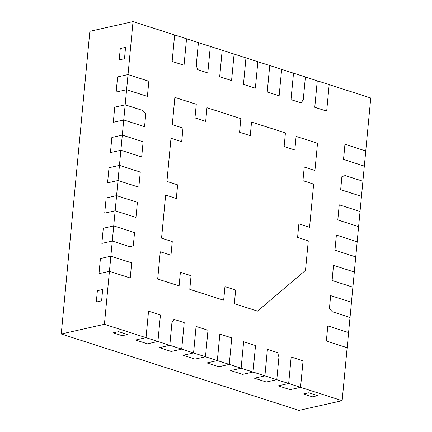 <?xml version="1.0" encoding="UTF-8"?>
<svg xmlns="http://www.w3.org/2000/svg" width="432" height="432" viewBox="0 0 432 432"><rect width="100%" height="100%" fill="white"/><g stroke="black" fill="none" stroke-linecap="round" stroke-linejoin="round"><path stroke-width="0.65" d="M100.418 258.536L110.857 256.187L112.282 241.051L129.989 246.742L112.282 241.051L101.849 243.4L112.282 241.051L110.857 256.187L100.418 258.536L98.993 273.667L109.426 271.323L130.226 278.008L109.426 271.323L98.993 273.667L100.418 258.536L98.993 273.667L100.418 258.536L110.857 256.187L104.414 324.292L109.426 271.323L98.993 273.667L109.426 271.323L110.857 256.187L131.679 262.867L130.226 278.008L109.426 271.323L110.857 256.187L131.679 262.867L130.248 278.003L109.426 271.323L130.226 278.008L109.426 271.323L110.857 256.187L100.418 258.536M103.28 228.263L113.713 225.92L115.144 210.784L135.945 217.469L115.144 210.784L104.711 213.127L115.144 210.784L113.713 225.92L103.28 228.263L101.849 243.4L103.28 228.263L101.849 243.4L103.28 228.263L113.713 225.92L112.282 241.051L101.849 243.4L112.282 241.051L113.74 225.914L134.541 232.6L133.31 245.624L130.016 246.737L133.31 245.624L134.541 232.6L113.74 225.914L112.282 241.051L113.713 225.92L112.282 241.051L129.989 246.742L112.282 241.051L113.713 225.92L103.28 228.263M106.142 197.996L116.575 195.647L118.006 180.517L138.807 187.202L118.006 180.517L107.573 182.86L118.006 180.517L116.575 195.647L106.142 197.996L104.711 213.127L106.142 197.996L104.711 213.127L106.142 197.996L116.575 195.647L115.144 210.784L104.711 213.127L115.144 210.784L116.602 195.642L137.403 202.327L135.972 217.463L115.144 210.784L116.575 195.647L137.403 202.327L135.972 217.463L115.144 210.784L135.945 217.469L115.144 210.784L116.575 195.647L106.142 197.996M141.669 156.929L120.868 150.244L110.435 152.588L120.868 150.244L141.669 156.929L120.868 150.244L119.437 165.38L120.868 150.244L110.435 152.588L111.866 137.457L122.299 135.108L123.73 119.977L113.297 122.321L123.73 119.977L144.531 126.662L123.73 119.977L122.299 135.108L111.866 137.457L110.435 152.588L111.866 137.457L110.435 152.588L120.868 150.244L122.326 135.103L143.127 141.788L141.669 156.929L120.868 150.244L141.669 156.929L120.868 150.244L122.299 135.108L143.127 141.788L141.696 156.924L120.868 150.244L122.326 135.103L120.895 150.239L141.669 156.929M147.393 96.39L126.592 89.705L116.159 92.054L126.592 89.705L147.393 96.39L126.592 89.705L125.161 104.841L126.592 89.705L116.159 92.054L117.59 76.918L128.023 74.574L133.029 21.6L174.631 34.97L172.13 61.457L184.016 65.275L172.13 61.457L174.631 34.97L133.029 21.6L128.023 74.574L117.59 76.918L116.159 92.054L117.59 76.918L116.159 92.054L126.592 89.705L128.05 74.563L148.851 81.248L147.393 96.39L126.592 89.705L147.393 96.39L126.592 89.705L128.023 74.574L148.851 81.248L147.42 96.385L126.592 89.705L128.05 74.563L126.619 89.699L147.393 96.39M278.219 385.852L288.657 383.503L291.157 357.021L288.657 383.503L276.766 379.685L266.333 382.028L276.766 379.685L288.657 383.503L278.219 385.852L290.11 389.669L300.542 387.326L290.11 389.669L278.219 385.852L290.11 389.669L278.219 385.852L288.657 383.503L291.184 357.01L303.07 360.833L300.542 387.326L342.144 400.696L300.542 387.326L290.11 389.669L300.542 387.326L288.657 383.503L291.157 357.021L288.657 383.503L300.542 387.326L288.657 383.503L291.184 357.01L303.07 360.833L300.564 387.32L288.679 383.497L291.184 357.01L288.679 383.497L300.564 387.32L288.679 383.497L278.219 385.852M254.448 378.211L264.881 375.862L267.386 349.38L264.881 375.862L252.995 372.044L242.563 374.387L252.995 372.044L264.881 375.862L254.448 378.211L266.333 382.028L254.448 378.211L266.333 382.028L254.448 378.211L264.881 375.862L267.386 349.38L277.641 352.658L278.926 357.14L277.641 352.658L267.386 349.38L264.881 375.862L267.386 349.38L264.881 375.862L276.766 379.685L266.333 382.028L276.766 379.685L264.881 375.862L267.413 349.375L264.908 375.856L276.793 379.679L264.908 375.856L276.793 379.679L264.881 375.862L254.448 378.211M230.677 370.57L241.11 368.226L243.61 341.739L241.11 368.226L229.225 364.403L218.792 366.752L229.225 364.403L241.11 368.226L230.677 370.57L242.563 374.387L230.677 370.57L242.563 374.387L230.677 370.57L241.11 368.226L243.61 341.739L255.523 345.551L253.022 372.038L242.563 374.387L252.995 372.044L241.11 368.226L243.61 341.739L241.11 368.226L252.995 372.044L241.11 368.226L243.637 341.734L255.523 345.551L253.022 372.038L241.137 368.221L243.637 341.734L241.137 368.221L253.022 372.038L241.137 368.221L230.677 370.57M205.448 356.762L195.016 359.111L205.448 356.762L217.334 360.585L205.448 356.762L195.016 359.111L183.13 355.288L193.563 352.944L181.678 349.126L171.245 351.47L181.678 349.126L193.563 352.944L196.069 326.457L193.563 352.944L183.13 355.288L195.016 359.111L183.13 355.288L195.016 359.111L205.448 356.762L193.563 352.944L196.096 326.452L207.981 330.275L205.475 356.756L193.563 352.944L196.069 326.457L193.563 352.944L205.448 356.762L193.563 352.944L196.096 326.452L207.981 330.275L205.475 356.756L193.59 352.939L196.096 326.452L193.59 352.939L205.448 356.762M157.907 341.485L147.474 343.829L157.907 341.485L169.792 345.303L157.907 341.485L147.474 343.829L135.583 340.011L146.016 337.662L104.414 324.292L146.016 337.662L148.522 311.18L146.016 337.662L135.583 340.011L147.474 343.829L135.583 340.011L147.474 343.829L157.907 341.485L146.016 337.662L148.522 311.18L160.434 314.993L157.907 341.485L146.016 337.662L148.522 311.18L146.016 337.662L157.907 341.485L146.016 337.662L148.522 311.18L160.434 314.993L157.928 341.48L146.043 337.657L148.549 311.175L146.043 337.657L157.907 341.485M364.316 166.104L343.516 159.424L344.947 144.288L343.516 159.424L364.316 166.104L362.891 181.229L364.316 166.104L343.516 159.424L344.947 144.288L343.516 159.424L344.947 144.288L343.516 159.424L344.974 144.283L365.774 150.968L364.343 166.099L343.516 159.424L364.343 166.099L343.543 159.413L344.974 144.283L365.774 150.968L364.316 166.104M361.454 196.376L340.654 189.691L341.885 176.666L340.654 189.691L361.454 196.376L360.029 211.496L361.454 196.376L340.654 189.691L341.885 176.666L345.184 175.554L341.885 176.666L345.184 175.554L341.885 176.666L340.654 189.691L341.885 176.666L345.184 175.554L341.885 176.666L340.681 189.686L341.912 176.661L345.211 175.549L341.912 176.661L340.654 189.691L361.454 196.376L340.654 189.691L361.481 196.371L340.681 189.686L361.481 196.371L362.912 181.235L361.454 196.376M358.598 226.643L337.797 219.958L339.223 204.827L337.797 219.958L358.598 226.643L357.167 241.769L358.598 226.643L337.797 219.958L339.223 204.827L337.797 219.958L339.223 204.827L337.797 219.958L339.25 204.822L360.05 211.507L358.619 226.638L337.797 219.958L358.619 226.638L337.819 219.953L339.25 204.822L360.05 211.507L358.598 226.643M329.411 308.659L330.642 295.634L329.411 308.659L332.311 311.764L350.012 317.455L348.581 332.575L350.012 317.455L332.311 311.764L329.411 308.659L332.311 311.764L329.411 308.659L330.642 295.634L329.411 308.659L332.311 311.764L329.411 308.659L330.642 295.634L329.411 308.659L330.669 295.628L351.47 302.314L350.039 317.45L332.311 311.764L350.012 317.455L332.311 311.764L350.012 317.455L332.311 311.764L329.438 308.653L332.332 311.758L350.039 317.45L351.47 302.314L330.669 295.628L329.411 308.659M207.787 72.916L197.559 69.628L207.787 72.916L197.559 69.628L196.274 65.151L197.559 69.628L196.274 65.151L198.407 42.611L196.274 65.151L197.559 69.628L207.787 72.916L197.559 69.628L196.274 65.151L197.559 69.628L207.814 72.911L197.581 69.622L196.301 65.146L197.581 69.622L207.787 72.916M231.557 80.557L219.672 76.734L231.557 80.557L219.672 76.734L222.178 50.252L219.672 76.734L222.178 50.252L210.314 46.44L222.178 50.252L219.672 76.734L222.178 50.252L219.672 76.734L231.557 80.557L219.672 76.734L231.584 80.552L219.699 76.729L222.178 50.252L234.09 54.065L231.557 80.557M267.219 92.016L269.725 65.529L267.219 92.016L279.104 95.834L267.219 92.016L269.725 65.529L257.861 61.717L269.725 65.529L267.219 92.016L269.725 65.529L267.219 92.016L279.104 95.834L267.219 92.016L279.131 95.828L267.246 92.011L269.725 65.529L281.632 69.347L279.131 95.828L267.219 92.016M301.223 102.946L290.99 99.657L293.495 73.17L290.99 99.657L301.223 102.946L290.99 99.657L293.495 73.17L281.632 69.358L293.495 73.17L290.99 99.657L293.495 73.17L290.99 99.657L301.223 102.946L290.99 99.657L301.244 102.94L291.017 99.652L293.495 73.17L305.408 76.982L303.275 99.527L301.244 102.94L303.275 99.527L305.408 76.982L293.522 73.165L291.017 99.652L301.223 102.946M314.766 107.298L317.266 80.811L314.766 107.298L326.651 111.116L314.766 107.298L317.266 80.811L305.408 76.999L317.266 80.811L314.766 107.298L317.266 80.811L314.766 107.298L326.651 111.116L314.766 107.298L326.678 111.11L314.788 107.293L317.266 80.811L329.179 84.623L326.678 111.11L314.766 107.298M113.297 332.845L122.213 335.713L127.505 334.525L118.589 331.657L113.297 332.845L122.213 335.713L127.505 334.525L122.213 335.713L127.505 334.525L118.589 331.657L113.297 332.845L118.589 331.657L127.505 334.525L118.589 331.657L113.297 332.845L122.213 335.713L113.297 332.845M303.48 393.968L312.395 396.83L317.687 395.642L308.772 392.78L303.48 393.968L312.395 396.83L317.687 395.642L312.395 396.83L317.687 395.642L308.772 392.78L303.48 393.968L308.772 392.78L317.687 395.642L308.772 392.78L303.48 393.968L312.395 396.83L303.48 393.968M120.269 48.541L119.2 59.891L124.492 58.698L125.566 47.347L120.269 48.541L119.2 59.891L124.492 58.698L119.2 59.891L124.492 58.698L125.566 47.347L120.269 48.541L125.566 47.347L124.492 58.698L125.566 47.347L120.269 48.541L119.2 59.891L120.269 48.541M157.685 279.034L160.261 251.791L157.685 279.034L179.08 285.914L157.685 279.034L160.261 251.791L170.98 255.226L172.271 241.601L170.959 255.215L172.244 241.612L161.546 238.172L165.623 195.037L161.546 238.172L172.244 241.612L161.546 238.172L165.623 195.037L176.348 198.472L177.633 184.847L176.321 198.461L177.611 184.853L166.914 181.418L170.991 138.283L166.914 181.418L177.611 184.853L166.914 181.418L170.991 138.283L181.71 141.712L183.001 128.093L181.688 141.707L182.974 128.099L172.276 124.659L174.852 97.421L172.276 124.659L182.974 128.099L172.276 124.659L174.879 97.411L196.274 104.29L194.983 117.909L196.274 104.29L174.852 97.421L172.276 124.659L174.852 97.421L172.276 124.659L182.974 128.099L172.276 124.659L182.974 128.099L181.688 141.707L183.001 128.093L172.303 124.654L174.879 97.411L172.303 124.654L183.001 128.093L181.71 141.712L170.991 138.283L166.914 181.418L170.991 138.283L166.914 181.418L177.611 184.853L166.914 181.418L177.611 184.853L176.321 198.461L177.633 184.847L166.936 181.413L171.013 138.278L166.936 181.413L177.633 184.847L176.348 198.472L165.623 195.037L161.546 238.172L165.623 195.037L161.546 238.172L172.244 241.612L161.546 238.172L172.244 241.612L170.959 255.215L172.271 241.601L161.573 238.167L165.65 195.032L161.573 238.167L172.271 241.601L170.98 255.226L160.261 251.791L157.685 279.034L160.261 251.791L157.685 279.034L179.08 285.914L157.685 279.034M257.531 311.121L234.349 303.674L257.531 311.121L234.349 303.674L235.64 290.056L234.349 303.674L235.64 290.056L224.964 286.621L235.64 290.056L224.964 286.621L235.64 290.056L224.964 286.621L235.64 290.056L234.349 303.674L235.667 290.045L234.349 303.674L235.667 290.045L224.964 286.61L223.652 300.235L189.778 289.348L223.652 300.235L189.778 289.348L191.063 275.729L189.778 289.348L191.063 275.729L180.392 272.3L191.063 275.729L180.392 272.3L191.063 275.729L180.392 272.3L179.08 285.914L157.712 279.029L160.283 251.786L157.712 279.029L179.107 285.903L180.392 272.284L191.063 275.729L189.778 289.348L191.09 275.724L189.778 289.348L191.09 275.724L180.392 272.284L191.09 275.724L189.778 289.348L223.652 300.235L189.778 289.348L223.652 300.235L189.805 289.343L223.679 300.229L224.964 286.61L235.667 290.045L234.349 303.674L257.531 311.121M327.78 325.901L326.349 341.037L347.15 347.722L342.144 400.696L347.15 347.722L326.349 341.037L327.78 325.901L326.349 341.037L327.78 325.901L348.608 332.581L347.177 347.717L326.376 341.032L327.807 325.895L326.349 341.037L327.78 325.901M219.839 334.098L217.334 360.585L219.839 334.098L231.752 337.91L229.246 364.397L218.792 366.752L206.901 362.929L217.334 360.585L206.901 362.929L218.792 366.752L206.901 362.929L218.792 366.752L229.225 364.403L217.334 360.585L219.839 334.098L217.334 360.585L219.839 334.098L217.334 360.585L229.225 364.403L217.334 360.585L219.839 334.098M173.95 319.351L171.92 322.763L169.792 345.303L171.92 322.763L173.95 319.351L171.92 322.763L173.977 319.345L184.205 322.634L181.705 349.121L171.245 351.47L159.359 347.652L169.792 345.303L159.359 347.652L171.245 351.47L159.359 347.652L171.245 351.47L181.678 349.126L169.792 345.303L171.947 322.758L169.792 345.303L181.678 349.126L169.792 345.303L171.947 322.758L173.977 319.345L171.947 322.758L169.819 345.298L181.705 349.121L169.819 345.298L159.359 347.652L169.792 345.303L181.705 349.121L184.205 322.634L173.95 319.351M186.543 38.799L198.407 42.611L186.543 38.799M234.09 54.076L245.948 57.888L243.448 84.375L255.334 88.198L243.448 84.375L245.948 57.888L234.09 54.076M329.179 84.64L370.759 97.999L365.747 150.957L370.759 97.999L329.179 84.64M336.366 235.094L334.935 250.231L355.736 256.916L354.305 272.036L355.736 256.916L334.935 250.231L336.366 235.094L334.935 250.231L336.366 235.094L334.935 250.231L336.388 235.089L357.188 241.774L355.757 256.91L334.935 250.231L336.366 235.094M333.504 265.367L332.073 280.498L352.874 287.183L351.443 302.303L352.874 287.183L332.073 280.498L333.504 265.367L332.073 280.498L333.526 265.356L332.073 280.498L333.526 265.356L354.332 272.041L352.901 287.177L332.073 280.498L333.504 265.367M298.874 223.825L309.55 227.259L298.874 223.825M304.241 167.071L314.912 170.5L304.241 167.071M296.093 136.382L294.829 150.001L284.132 146.561L285.422 132.937L284.132 146.561L294.829 150.001L296.12 136.377L317.515 143.251L314.939 170.494L304.241 167.06L314.939 170.494L317.515 143.251L296.093 136.382M251.521 122.056L250.258 135.675L239.56 132.235L240.845 118.616L239.56 132.235L250.258 135.675L251.543 122.051L285.422 132.937L251.521 122.056M206.944 107.735L205.681 121.349L194.983 117.909L205.681 121.349L206.971 107.725L240.845 118.616L206.944 107.735M114.728 107.185L125.161 104.841L114.728 107.185L113.297 122.321L114.728 107.185L113.297 122.321L114.728 107.185L125.161 104.841L123.73 119.977L113.297 122.321L123.73 119.977L125.188 104.836L142.889 110.522L145.789 113.632L144.558 126.657L123.73 119.977L125.161 104.841L142.889 110.522L145.789 113.632L144.558 126.657L123.73 119.977L144.531 126.662L123.73 119.977L125.161 104.841L114.728 107.185M109.004 167.724L119.437 165.38L109.004 167.724L107.573 182.86L109.004 167.724L107.573 182.86L109.004 167.724L119.437 165.38L118.006 180.517L107.573 182.86L118.006 180.517L119.464 165.375L140.265 172.06L138.834 187.191L118.006 180.517L119.437 165.38L140.265 172.06L138.834 187.191L118.006 180.517L138.807 187.202L118.006 180.517L119.437 165.38L109.004 167.724M96.309 302.044L101.601 300.856L102.676 289.505L97.378 290.693L96.309 302.044L101.601 300.856L96.309 302.044L101.601 300.856L102.676 289.505L97.378 290.693L96.309 302.044L97.378 290.693L102.676 289.505L101.601 300.856L102.676 289.505L97.378 290.693L96.309 302.044M298.971 410.4L61.241 334.001L89.856 31.304L133.029 21.6L89.856 31.304L61.241 334.001L104.414 324.292L61.241 334.001L298.971 410.4L342.144 400.696L298.971 410.4M170.959 255.215L172.244 241.612L170.959 255.215M176.321 198.461L177.611 184.853L176.321 198.461M181.688 141.707L182.974 128.099L181.688 141.707M352.874 287.183L332.073 280.498L352.901 287.177L332.1 280.492L333.526 265.356L354.332 272.041L352.874 287.183M135.583 340.011L146.043 337.657L135.583 340.011M183.13 355.288L193.59 352.939L183.13 355.288M117.59 76.918L128.023 74.574L117.59 76.918M111.866 137.457L122.299 135.108L111.866 137.457M347.15 347.722L326.349 341.037L327.807 325.895L348.608 332.581L347.177 347.717L326.349 341.037L347.15 347.722M302.951 180.679L304.241 167.06L302.951 180.679L313.654 184.118L302.951 180.679M297.589 237.433L298.874 223.814L309.571 227.254L298.874 223.814L297.589 237.433L308.286 240.872L297.589 237.433M308.286 240.872L305.494 270.383L257.553 311.116L305.494 270.383L308.286 240.872M313.654 184.118L309.571 227.254L313.654 184.118M326.678 111.11L314.788 107.293L317.293 80.806L329.179 84.623L326.678 111.11M144.531 126.662L123.73 119.977L125.188 104.836L123.757 119.972L144.531 126.662M355.736 256.916L334.935 250.231L355.757 256.91L334.957 250.225L336.388 235.089L357.188 241.774L355.736 256.916M206.901 362.929L217.361 360.58L219.866 334.093L231.752 337.91L229.246 364.397L217.361 360.58L229.225 364.403L217.334 360.585L206.901 362.929M129.989 246.742L112.282 241.051L129.989 246.742M255.334 88.198L243.448 84.375L245.948 57.888L243.448 84.375L245.948 57.888L243.448 84.375L255.334 88.198L243.448 84.375L245.948 57.888L257.861 61.706L255.355 88.193L243.47 84.37L245.975 57.883L257.861 61.706L255.355 88.193L243.47 84.37L255.334 88.198M196.274 65.151L198.407 42.611L196.274 65.151L198.407 42.611L196.274 65.151L198.407 42.611L210.314 46.424L207.814 72.911L210.314 46.424L198.428 42.606L196.274 65.151M279.131 95.828L267.246 92.011L269.746 65.524L281.632 69.347L279.131 95.828M184.016 65.275L172.13 61.457L174.631 34.97L172.13 61.457L174.631 34.97L172.13 61.457L184.016 65.275L172.13 61.457L184.037 65.27L172.152 61.452L174.631 34.97L186.543 38.783L184.016 65.275M345.184 175.554L362.912 181.235L345.184 175.554M278.926 357.14L276.793 379.679L278.926 357.14M138.807 187.202L118.006 180.517L119.464 165.375L118.033 180.511L138.807 187.202M135.945 217.469L115.144 210.784L116.602 195.642L115.171 210.778L135.945 217.469M130.226 278.008L109.426 271.323L110.878 256.181L109.447 271.318L130.226 278.008M231.584 80.552L219.699 76.729L222.205 50.247L234.09 54.065L231.584 80.552M184.037 65.27L172.152 61.452L174.658 34.965L186.543 38.783L184.037 65.27"/></g></svg>
